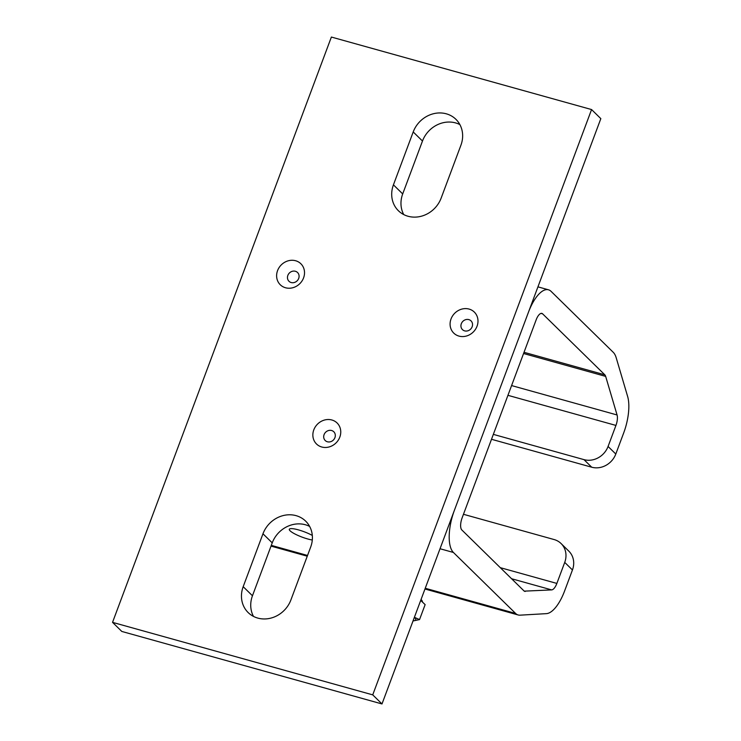 <?xml version="1.0" encoding="UTF-8"?>
<svg xmlns="http://www.w3.org/2000/svg" width="741" height="741" viewBox="0 0 741 741"><rect width="100%" height="100%" fill="white"/><g stroke="black" fill="none" stroke-linecap="round" stroke-linejoin="round"><path stroke-width="1.11" d="M312.313 535.447A14.709 2.881 -159.5 0 0 298.447 529.88A14.709 2.881 -159.5 0 0 289.314 529.269A14.709 2.881 -159.5 0 0 307.719 538.966A14.709 2.881 -159.5 0 0 312.304 540.004M500.286 567.662L556.862 583.426L564.725 562.391A19.609 17.589 -45.6 0 0 561.104 543.561A19.609 17.589 -45.6 0 0 554.111 539.55L463.458 514.291M524.276 591.142L551.665 589.901L511.568 578.73M524.026 352.299L604.813 374.816L542.625 313.841A9.8 3.881 -74.4 0 0 541.893 313.397A9.8 3.881 -74.4 0 0 536.169 319.816L462.106 517.922A9.8 3.881 -74.4 0 0 461.828 529.954L524.017 590.929A9.8 3.881 -74.4 0 0 524.748 591.364A9.8 3.881 -74.4 0 0 525.276 591.42M511.586 385.57L617.068 414.969L605.666 376.391L523.572 353.513M537.938 286.86L548.47 289.796A34.308 13.57 105.6 0 1 551.045 291.324L613.233 352.299A34.308 13.57 105.6 0 1 616.225 357.829L627.618 396.407A34.308 13.57 105.6 0 1 623.663 432.994L615.799 454.029A19.609 17.589 134.4 0 1 591.716 467.21L583.991 459.633L493.339 434.374M583.991 459.633A19.609 17.589 -45.6 0 0 608.074 446.462L615.938 425.427L507.937 395.324M591.716 467.21L491.505 439.283M548.47 289.796A34.308 13.57 105.6 0 0 528.453 312.239L454.381 510.345A34.308 13.57 105.6 0 0 453.409 552.462L515.597 613.437A34.308 13.57 105.6 0 0 518.172 614.974A34.308 13.57 105.6 0 0 520.006 615.169L546.395 613.641A34.308 13.57 105.6 0 0 564.586 591.003L572.45 569.968L564.725 562.391M561.104 543.561L568.829 551.137A19.609 17.589 134.4 0 1 572.45 569.968M556.862 583.426A9.8 3.881 -74.4 0 1 551.665 589.901M604.813 374.816A9.8 3.881 -74.4 0 1 605.666 376.391M617.068 414.969A9.8 3.881 -74.4 0 1 615.938 425.427M459.874 124.59A26.954 24.194 -45.6 0 0 422.481 141.031L402.696 193.929A26.954 24.194 -45.6 0 0 403.734 214.575M112.539 622.357L121.802 631.443L381.995 703.95L600.831 118.643L591.568 109.557L331.375 37.05L112.539 622.357L372.732 694.863L591.568 109.557M309.636 526.425A26.954 24.194 -45.6 0 0 272.234 542.866L252.459 595.764A26.954 24.194 -45.6 0 0 253.496 616.41M393.434 184.842A26.954 24.194 -45.6 0 0 398.408 210.74A26.954 24.194 -45.6 0 0 408.022 216.252A26.954 24.194 -45.6 0 0 441.136 198.134L460.911 145.236A26.954 24.194 -45.6 0 0 455.937 119.338A26.954 24.194 -45.6 0 0 413.209 131.944L393.434 184.842L402.696 193.929M243.187 586.677A26.954 24.194 -45.6 0 0 248.17 612.575A26.954 24.194 -45.6 0 0 257.785 618.087A26.954 24.194 -45.6 0 0 290.889 599.969L310.674 547.071A26.954 24.194 -45.6 0 0 305.7 521.173A26.954 24.194 -45.6 0 0 262.972 533.779L243.187 586.677L252.459 595.764M469.081 309.08A14.709 13.199 -45.6 0 0 452.519 315.981A14.709 13.199 -45.6 0 0 453.742 333.089A14.709 13.199 -45.6 0 0 458.985 336.099A14.709 13.199 -45.6 0 0 475.555 329.199A14.709 13.199 -45.6 0 0 474.333 312.091A14.709 13.199 -45.6 0 0 469.081 309.08M295.622 260.749A14.709 13.199 -45.6 0 0 279.051 267.649A14.709 13.199 -45.6 0 0 280.274 284.757A14.709 13.199 -45.6 0 0 285.517 287.758A14.709 13.199 -45.6 0 0 302.087 280.858A14.709 13.199 -45.6 0 0 300.865 263.75A14.709 13.199 -45.6 0 0 295.622 260.749M331.848 419.99A14.709 13.199 -45.6 0 0 315.286 426.89A14.709 13.199 -45.6 0 0 316.509 443.989A14.709 13.199 -45.6 0 0 321.751 446.999A14.709 13.199 -45.6 0 0 338.322 440.098A14.709 13.199 -45.6 0 0 337.099 422.991A14.709 13.199 -45.6 0 0 331.848 419.99M372.732 694.863L381.995 703.95M420.703 600.423L425.139 604.619L419.536 619.587L414.358 617.281M413.061 620.875A23.286 4.557 -159.5 0 0 413.821 620.81L419.536 619.587M413.821 620.81A23.286 4.557 -159.5 0 0 414.386 617.309M421.036 599.525A23.286 4.557 20.5 0 1 422.379 602.007M542.625 313.841L541.032 313.397M271.299 545.367L307.534 555.463M425.251 588.261L515.597 613.437M453.409 552.462L440.024 548.738M608.074 446.462L615.799 454.029M291.167 282.534A6.123 5.502 -45.6 0 0 298.697 278.412A6.123 5.502 -45.6 0 0 295.381 271.271A6.123 5.502 -45.6 0 0 287.851 275.393A6.123 5.502 -45.6 0 0 291.167 282.534M327.402 441.775A6.123 5.502 -45.6 0 0 334.923 437.653A6.123 5.502 -45.6 0 0 331.607 430.512A6.123 5.502 -45.6 0 0 324.086 434.634A6.123 5.502 -45.6 0 0 327.402 441.775M464.635 330.866A6.123 5.502 -45.6 0 0 472.156 326.753A6.123 5.502 -45.6 0 0 468.84 319.612A6.123 5.502 -45.6 0 0 461.319 323.734A6.123 5.502 -45.6 0 0 464.635 330.866M262.972 533.779L272.234 542.866M413.209 131.944L422.481 141.031M518.172 614.974L424.973 589.002M307.256 556.204L271.021 546.108"/></g></svg>
